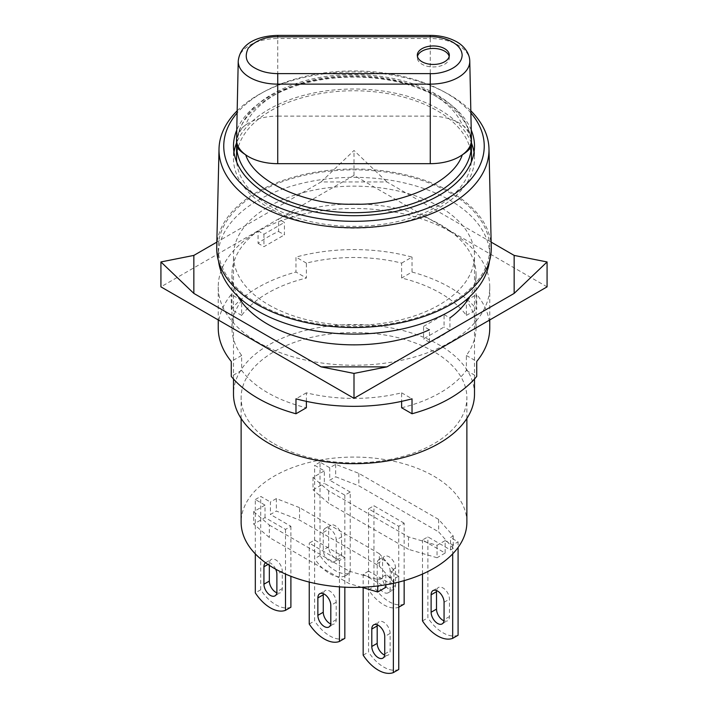<?xml version="1.0" encoding="UTF-8"?>
<svg xmlns="http://www.w3.org/2000/svg" width="708" height="708" viewBox="0 0 708 708"><rect width="100%" height="100%" fill="white"/><g stroke="black" fill="none" stroke-linecap="round" stroke-linejoin="round"><path stroke-width="0.53" stroke-dasharray="3.54 2.66" d="M377.267 624.819A9.151 5.283 60 0 1 379.081 621.739A9.151 5.283 60 0 1 383.665 622.199A9.151 5.283 60 0 1 390.135 633.403L390.135 650.838A9.151 5.283 -120 0 1 388.241 655.033A9.151 5.283 -120 0 1 384.665 655.068M330.733 623.934A9.151 5.283 -120 0 0 334.309 623.898A9.151 5.283 -120 0 0 336.203 619.704L336.203 602.269A9.151 5.283 -120 0 0 329.733 591.056A9.151 5.283 -120 0 0 325.158 590.605A9.151 5.283 -120 0 0 323.335 593.685M276.801 592.791A9.151 5.283 -120 0 0 280.377 592.755A9.151 5.283 -120 0 0 282.271 588.569L282.271 571.135A9.151 5.283 -120 0 0 275.801 559.922A9.151 5.283 -120 0 0 271.226 559.47A9.151 5.283 -120 0 0 269.332 563.656L269.332 565.347M275.66 569.161A9.151 5.283 -120 0 0 270.412 563.037A9.151 5.283 -120 0 0 265.836 562.586A9.151 5.283 -120 0 0 265.571 562.754M466.873 522.247A112.873 65.171 0 0 0 433.818 476.165A112.873 65.171 0 0 0 310.803 462.041A112.873 65.171 0 0 0 241.127 522.247M274.182 443.783A112.873 65.171 0 0 0 397.197 457.908A112.873 65.171 0 0 0 466.873 397.701A112.873 65.171 0 0 0 433.818 351.619A112.873 65.171 0 0 0 310.803 337.495A112.873 65.171 0 0 0 241.127 397.701A112.873 65.171 0 0 0 274.182 443.783M474.502 394.108A120.502 69.57 0 0 0 439.208 344.911A120.502 69.57 0 0 0 307.883 329.831A120.502 69.57 0 0 0 233.498 394.108M268.792 304.918A120.502 69.57 0 0 0 400.117 319.998A120.502 69.57 0 0 0 474.502 255.721A120.502 69.57 0 0 0 439.208 206.524A120.502 69.57 0 0 0 307.883 191.443A120.502 69.57 0 0 0 233.498 255.721A120.502 69.57 0 0 0 268.792 304.918M395.524 568.02A9.151 5.283 -120 0 0 389.055 556.807A9.151 5.283 -120 0 0 384.479 556.355A9.151 5.283 -120 0 0 382.586 560.55L382.586 577.985A9.151 5.283 -120 0 0 386.577 587.197A9.151 5.283 -120 0 0 393.63 589.649A9.151 5.283 -120 0 0 395.524 585.454L395.524 568.02L390.135 571.135A9.151 5.283 -120 0 0 383.665 559.922A9.151 5.283 -120 0 0 379.081 559.47A9.151 5.283 -120 0 0 377.187 563.656L377.187 581.1A9.151 5.283 -120 0 0 381.187 590.304A9.151 5.283 -120 0 0 388.241 592.755A9.151 5.283 -120 0 0 390.135 588.569L390.135 571.135M341.592 536.885A9.151 5.283 -120 0 0 335.123 525.672A9.151 5.283 -120 0 0 330.548 525.221A9.151 5.283 -120 0 0 328.654 529.407L328.654 546.85A9.151 5.283 -120 0 0 332.645 556.054A9.151 5.283 -120 0 0 339.698 558.506A9.151 5.283 -120 0 0 341.592 554.32L341.592 536.885L336.203 540A9.151 5.283 -120 0 0 329.733 528.788A9.151 5.283 -120 0 0 325.158 528.336A9.151 5.283 -120 0 0 323.264 532.522L323.264 549.966A9.151 5.283 -120 0 0 327.255 559.17A9.151 5.283 -120 0 0 334.309 561.621A9.151 5.283 -120 0 0 336.203 557.435L336.203 540M443.987 620.819A9.151 5.283 -120 0 0 447.562 620.783A9.151 5.283 -120 0 0 449.456 616.588L449.456 599.154A9.151 5.283 -120 0 0 442.987 587.95A9.151 5.283 -120 0 0 438.411 587.49A9.151 5.283 -120 0 0 436.588 590.569M489.414 261.279A135.759 78.376 0 0 0 489.759 255.721A135.759 78.376 0 0 0 449.996 200.302A135.759 78.376 0 0 0 302.05 183.31A135.759 78.376 0 0 0 218.241 255.721A135.759 78.376 0 0 0 218.586 261.279M258.004 303.67A135.759 78.376 0 0 0 405.95 320.662A135.759 78.376 0 0 0 489.759 248.251A135.759 78.376 0 0 0 449.996 192.824A135.759 78.376 0 0 0 302.05 175.841A135.759 78.376 0 0 0 218.241 248.251A135.759 78.376 0 0 0 258.004 303.67M398.763 669.485A33.559 19.373 60 0 1 368.558 652.05L368.558 571.135L391.214 584.206L391.214 571.754L398.763 576.117L398.763 582.073M361.664 587.268L349.15 583.587L269.332 537.505L253.694 524.115L265.013 517.583L285.51 529.407L290.899 526.301L270.412 514.468L276.341 511.043L299.528 520.07L379.346 566.152L393.905 582.649L391.214 584.206M393.905 582.649L393.905 570.197L391.214 571.754M344.831 557.435L314.635 540L309.237 543.107L339.442 560.55L344.831 557.435L344.831 587.206M368.558 571.135L363.169 574.25L385.816 587.321M363.169 655.165L368.558 652.05M363.169 574.25L363.169 587.711M393.365 583.321L393.365 579.224L385.816 574.869L385.816 584.773M398.763 576.117L393.365 579.224M344.831 638.351A33.559 19.373 60 0 1 314.635 620.916L314.635 540M339.442 560.55L339.442 586.87M309.237 582.073L309.237 543.107M393.905 570.197L379.346 553.7L379.346 566.152M379.346 553.7L299.528 507.618L299.528 520.07M299.528 507.618L276.341 498.582L276.341 511.043M276.341 498.582L270.412 502.007L270.412 514.468M290.899 526.301L290.899 576.285M290.899 607.216A33.559 19.373 60 0 1 260.703 589.782L260.703 496.405L270.412 502.007M255.314 553.877L255.314 499.521L265.013 505.123L265.013 517.583M285.51 529.407L285.51 574.046M265.013 505.123L253.694 511.663L253.694 524.115M253.694 511.663L269.332 525.053L269.332 537.505M269.332 525.053L349.15 571.135L349.15 583.587M349.15 571.135L377.727 579.542L377.727 585.959M377.727 579.542L385.816 574.869M309.237 624.031L314.635 620.916M320.025 462.156L314.635 465.271L324.335 470.873L324.335 483.334L344.831 495.158L350.221 492.051L350.221 572.967A33.559 19.373 60 0 1 320.025 555.532L320.025 462.156L329.733 467.758L335.663 464.333L358.85 473.369L438.668 519.451L453.226 535.947L450.536 537.505L458.085 541.868L458.085 547.461M453.226 535.947L453.226 548.399L450.536 549.957L427.88 536.885L422.49 540L445.137 553.072L445.137 540.62L437.048 545.293L408.472 536.885L328.654 490.803L313.016 477.413L324.335 470.873M445.137 540.62L452.686 544.974L458.085 541.868M255.314 499.521L260.703 496.405M260.703 589.782L255.314 592.888M450.536 549.957L450.536 537.505M438.668 519.451L438.668 531.903L453.226 548.399M358.85 473.369L358.85 485.821L438.668 531.903M335.663 464.333L335.663 476.794L358.85 485.821M329.733 467.758L329.733 480.219L335.663 476.794M313.016 477.413L313.016 489.865L324.335 483.334M328.654 490.803L328.654 503.255L313.016 489.865M408.472 536.885L408.472 549.337L328.654 503.255M437.048 545.293L437.048 557.745L408.472 549.337M445.137 553.072L437.048 557.745M404.153 523.185L373.957 505.751L368.558 508.857L398.763 526.301L404.153 523.185L404.153 580.631M350.221 492.051L329.733 480.219M404.153 604.101A33.559 19.373 60 0 1 373.957 586.667L373.957 505.751M398.763 526.301L398.763 607.216A33.559 19.373 60 0 1 368.558 589.782L368.558 508.857M344.831 495.158L344.831 576.082A33.559 19.373 60 0 1 314.635 558.639L314.635 465.271M452.686 544.974L452.686 553.877M422.49 574.046L422.49 540M458.085 635.235A33.559 19.373 60 0 1 427.88 617.801L427.88 536.885M368.558 589.782L373.957 586.667M320.025 555.532L314.635 558.639M344.831 576.082L350.221 572.967M422.49 620.916L427.88 617.801M449.191 56.454A16.019 9.248 180 0 1 449.332 57.693A16.019 9.248 180 0 1 439.447 66.242A16.019 9.248 180 0 1 421.995 64.233A16.019 9.248 180 0 1 417.304 57.693A16.019 9.248 180 0 1 417.446 56.454M469.767 61.038A39.506 22.806 -0 0 0 430.269 38.515L430.269 116.121A41.188 23.78 180 0 1 462.297 124.953A41.188 23.78 180 0 1 471.448 139.6M236.552 158.574A117.448 67.809 180 0 1 309.051 95.925A117.448 67.809 180 0 1 437.048 110.625A117.448 67.809 180 0 1 471.448 158.574M471.298 162.061A117.448 67.809 180 0 1 396.144 221.869A117.448 67.809 180 0 1 270.952 206.524A117.448 67.809 180 0 1 236.702 162.061M471.448 143.025A120.502 69.57 0 0 0 439.208 109.386A120.502 69.57 0 0 0 320.706 91.713A120.502 69.57 0 0 0 236.552 143.025M233.985 152.353A120.502 69.57 0 0 0 233.498 158.574A120.502 69.57 0 0 0 268.792 207.771A120.502 69.57 0 0 0 400.117 222.852A120.502 69.57 0 0 0 474.502 158.574A120.502 69.57 0 0 0 474.015 152.353M471.245 130.051A120.502 69.57 0 0 0 439.208 96.925A120.502 69.57 0 0 0 321.14 79.19A120.502 69.57 0 0 0 236.755 130.051M470.882 112.944A130.245 75.198 0 0 0 446.093 92.952A130.245 75.198 0 0 0 442.385 90.898A130.245 75.198 0 0 0 265.615 90.898A130.245 75.198 0 0 0 237.118 112.944M237.162 110.811A134.998 77.942 180 0 1 262.385 92.615A134.998 77.942 180 0 1 445.615 92.615A134.998 77.942 180 0 1 449.456 94.748A134.998 77.942 180 0 1 470.838 110.811M216.728 247.189A137.281 79.261 180 0 1 302.316 174.823A137.281 79.261 180 0 1 451.076 192.204A137.281 79.261 180 0 1 491.272 247.189M236.552 139.6A41.188 23.78 180 0 1 245.703 124.953A41.188 23.78 180 0 1 277.731 116.121L277.731 38.515A39.506 22.806 -0 0 0 238.233 61.038M430.269 116.121L277.731 116.121M471.448 144.874C471.386 136.732 468.333 130.095 462.297 124.953C457.164 113.041 447.306 102.872 432.738 94.438C412.242 81.942 371.948 71.322 328.335 77.34C284.598 82.801 252.429 105.315 245.703 124.953C239.915 128.891 236.516 137.423 236.552 144.874C238.782 116.103 259.96 95.226 300.068 82.243C343.513 68.517 400.923 73.455 435.792 94.137C449.182 101.864 459.005 111.183 465.245 122.068C469.351 129.387 471.422 136.989 471.448 144.874A117.448 67.809 0 0 0 437.048 96.925A117.448 67.809 0 0 0 309.051 82.225A117.448 67.809 0 0 0 236.552 144.874M401.631 407.764A122.033 70.455 0 0 0 466.351 370.408L466.351 355.46A122.033 70.455 0 0 0 476.033 327.954A122.033 70.455 0 0 0 466.351 300.457L466.351 315.405A122.033 70.455 0 0 0 440.288 293.085A122.033 70.455 0 0 0 401.631 278.04L401.631 263.093A122.033 70.455 0 0 0 306.369 263.093L306.369 278.04A122.033 70.455 0 0 0 241.649 315.405L241.649 300.457A122.033 70.455 0 0 0 231.967 327.954A122.033 70.455 0 0 0 241.649 355.46L241.649 370.408A122.033 70.455 0 0 0 267.712 392.719A122.033 70.455 0 0 0 306.369 407.764M238.207 296.634A122.033 70.455 180 0 1 231.967 274.403A122.033 70.455 180 0 1 258.075 230.852L258.075 243.313A122.033 70.455 180 0 1 278.571 231.481L278.571 219.02A122.033 70.455 180 0 1 440.288 224.586A122.033 70.455 180 0 1 476.033 274.403A122.033 70.455 180 0 1 469.793 296.634M449.996 231.436A135.759 78.376 180 0 1 489.759 286.855A135.759 78.376 180 0 1 405.95 359.275A135.759 78.376 180 0 1 258.004 342.283A135.759 78.376 180 0 1 218.241 286.855A135.759 78.376 180 0 1 302.05 214.444A135.759 78.376 180 0 1 449.996 231.436M489.759 327.954A135.759 78.376 0 0 0 476.732 294.466L476.732 309.405A135.759 78.376 0 0 0 449.996 287.483A135.759 78.376 0 0 0 412.021 272.04L401.631 278.04M444.066 314.573L449.925 317.954L449.925 330.406A122.033 70.455 180 0 1 429.429 342.238L429.429 329.786L423.57 326.397L444.066 314.573L444.066 327.025L423.57 338.858L423.57 326.397M306.369 401.356L306.369 392.825A122.033 70.455 0 0 0 401.631 392.825L401.631 401.356M466.351 315.405L476.732 309.405M491.148 242.118L386.904 181.938L321.096 181.938L216.852 242.118M258.075 230.852L263.934 234.242L284.43 222.409L278.571 219.02M278.571 231.481L284.43 234.861L284.43 222.409M258.075 243.313L263.934 246.694L284.43 234.861M263.934 234.242L263.934 246.694M241.649 370.408L231.268 376.399M241.649 355.46L231.268 361.452M241.649 300.457L231.268 294.466A135.759 78.376 0 0 0 218.241 327.954M241.649 315.405L231.268 309.405L231.268 294.466M231.268 309.405A135.759 78.376 180 0 1 295.979 272.04L306.369 278.04M306.369 263.093L295.979 257.101L295.979 272.04M401.631 263.093L412.021 257.101A135.759 78.376 0 0 0 295.979 257.101M412.021 272.04L412.021 257.101M466.351 300.457L476.732 294.466M466.351 355.46L476.732 361.452M466.351 370.408L476.732 376.399M401.631 392.825L412.021 398.816M306.369 392.825L295.979 398.816M429.429 342.238L423.57 338.858M449.925 330.406L444.066 327.025M321.096 181.938L354 150.485L386.904 181.938M547.072 286.855L354 175.389L354 150.485M354 175.389L160.928 286.855M390.135 633.403L384.736 636.519M336.203 602.269L330.813 605.384M282.271 571.135L276.881 574.25M444.066 602.269L449.456 599.154M384.736 653.953L390.135 650.838M336.203 619.704L330.813 622.819M267.978 564.444L269.332 563.656M282.271 588.569L276.881 591.684M377.187 563.656L382.586 560.55M395.524 585.454L390.135 588.569M382.586 577.985L377.187 581.1M323.264 532.522L328.654 529.407M341.592 554.32L336.203 557.435M328.654 546.85L323.264 549.966M449.456 616.588L444.066 619.704M277.731 35.4L277.731 38.515L430.269 38.515L430.269 35.4M466.873 418.463L466.873 397.701M474.502 379.001L474.502 255.721M489.759 255.721L489.759 248.251M373.691 624.854L379.081 621.739M382.842 658.148L388.241 655.033M319.759 593.72L325.158 590.605M328.919 627.005L334.309 623.898M265.836 562.586L271.226 559.47M274.987 595.87L280.377 592.755M241.127 418.463L241.127 397.701M233.498 379.001L233.498 255.721M379.081 559.47L384.479 556.355M388.241 592.755L393.63 589.649M325.158 528.336L330.548 525.221M334.309 561.621L339.698 558.506M442.164 623.898L447.562 620.783M433.013 590.605L438.411 587.49M218.241 255.721L218.241 248.251M417.304 57.693L417.304 55.206M233.498 146.122L233.498 158.574M449.332 57.693L449.332 55.206M474.502 146.122L474.502 158.574M265.615 90.898L262.385 92.615M442.385 90.898L445.615 92.615M231.967 327.954L231.967 274.403M489.759 286.855L489.759 319.945M476.033 327.954L476.033 274.403M218.241 286.855L218.241 319.945"/><path stroke-width="1.06" d="M384.736 636.519A9.151 5.283 -120 0 0 378.267 625.306A9.151 5.283 -120 0 0 373.691 624.854A9.151 5.283 -120 0 0 371.797 629.049L371.797 646.484A9.151 5.283 -120 0 0 375.789 655.697A9.151 5.283 -120 0 0 382.842 658.148A9.151 5.283 -120 0 0 384.736 653.953L384.736 636.519M330.813 605.384A9.151 5.283 -120 0 0 324.335 594.171A9.151 5.283 -120 0 0 319.759 593.72A9.151 5.283 -120 0 0 317.865 597.906L317.865 615.349A9.151 5.283 -120 0 0 321.866 624.553A9.151 5.283 -120 0 0 328.919 627.005A9.151 5.283 -120 0 0 330.813 622.819L330.813 605.384M265.571 562.754A9.151 5.283 -120 0 0 263.934 566.772L263.934 584.215A9.151 5.283 -120 0 0 267.934 593.419A9.151 5.283 -120 0 0 274.987 595.87A9.151 5.283 -120 0 0 276.881 591.684L276.881 574.25A9.151 5.283 -120 0 0 275.66 569.161M241.127 418.463L241.127 522.247A112.873 65.171 0 0 0 274.182 568.329A112.873 65.171 0 0 0 397.197 582.454A112.873 65.171 0 0 0 466.873 522.247L466.873 418.463M233.498 379.001L233.498 394.108A120.502 69.57 0 0 0 268.792 443.305A120.502 69.57 0 0 0 400.117 458.386A120.502 69.57 0 0 0 474.502 394.108L474.502 379.001M444.066 602.269A9.151 5.283 -120 0 0 437.588 591.056A9.151 5.283 -120 0 0 433.013 590.605A9.151 5.283 -120 0 0 431.119 594.8L431.119 612.234A9.151 5.283 -120 0 0 435.11 621.447A9.151 5.283 -120 0 0 442.164 623.898A9.151 5.283 -120 0 0 444.066 619.704L444.066 602.269M218.586 261.279A135.759 78.376 0 0 0 258.004 311.148A135.759 78.376 0 0 0 401.471 329.149A135.759 78.376 0 0 0 489.414 261.279M371.797 629.049L377.187 625.934A9.151 5.283 60 0 1 377.267 624.819M377.187 625.934L377.187 643.368A9.151 5.283 -120 0 0 384.665 655.068M398.763 582.073L398.763 669.485L393.365 672.6L393.365 583.321M385.816 584.773L385.816 587.321L377.727 591.994L361.664 587.268M363.169 587.711L363.169 655.165A33.559 19.373 -120 0 0 393.365 672.6M323.335 593.685A9.151 5.283 -120 0 0 323.264 594.8L323.264 612.234A9.151 5.283 -120 0 0 330.733 623.934M344.831 587.206L344.831 638.351L339.442 641.466A33.559 19.373 60 0 1 309.237 624.031L309.237 582.073M339.442 586.87L339.442 641.466M269.332 565.347L269.332 581.1A9.151 5.283 -120 0 0 276.801 592.791M290.899 576.285L290.899 607.216L285.51 610.331A33.559 19.373 60 0 1 255.314 592.888L255.314 553.877M285.51 574.046L285.51 610.331M377.727 585.959L377.727 591.994M404.153 580.631L404.153 604.101L398.763 607.216M452.686 553.877L452.686 638.351A33.559 19.373 60 0 1 422.49 620.916L422.49 574.046M436.588 590.569A9.151 5.283 -120 0 0 436.509 591.684L436.509 609.119A9.151 5.283 -120 0 0 443.987 620.819M458.085 547.461L458.085 635.235L452.686 638.351M444.642 48.666A16.019 9.248 0 0 0 427.19 46.666A16.019 9.248 0 0 0 417.304 55.206A16.019 9.248 0 0 0 421.995 61.746A16.019 9.248 0 0 0 439.447 63.747A16.019 9.248 0 0 0 449.332 55.206A16.019 9.248 0 0 0 444.642 48.666M417.446 56.454A16.019 9.248 180 0 1 428.198 48.932A16.019 9.248 180 0 1 444.642 51.153A16.019 9.248 180 0 1 449.191 56.454M277.731 73.614L430.269 73.614L430.269 84.128A39.506 22.806 -0 0 0 458.2 77.455A39.506 22.806 -0 0 0 469.767 61.038L471.448 139.6A41.188 23.78 180 0 1 471.448 139.892A41.188 23.78 180 0 1 462.297 154.84A41.188 23.78 180 0 1 459.386 156.707A41.188 23.78 180 0 1 430.269 163.672L430.269 84.128L277.731 84.128L277.731 73.614C268.987 73.526 261.473 71.729 255.19 68.216C246.393 63.552 244.083 56.87 248.278 48.162C255.986 40.294 265.801 36.506 277.731 36.798L277.731 35.4C259.579 35.834 240.525 42.17 238.233 61.038A39.506 22.806 -0 0 0 249.8 77.455A39.506 22.806 0 0 0 277.731 84.128L277.731 163.672L430.269 163.672M277.731 163.672A41.188 23.78 180 0 1 245.703 154.84C239.685 150.99 236.631 147.662 236.552 144.874A117.448 67.809 0 0 0 270.952 192.824A117.448 67.809 0 0 0 398.949 207.524A117.448 67.809 0 0 0 471.448 144.874L471.448 158.574A117.448 67.809 180 0 1 471.298 162.061M236.552 143.025A120.502 69.57 0 0 0 233.985 152.353M236.755 130.051A120.502 69.57 0 0 0 233.498 146.122A120.502 69.57 0 0 0 268.792 195.32A120.502 69.57 0 0 0 400.117 210.4A120.502 69.57 0 0 0 474.502 146.122A120.502 69.57 0 0 0 471.245 130.051M237.118 112.944A130.245 75.198 0 0 0 261.907 199.293A130.245 75.198 0 0 0 429.8 207.267A130.245 75.198 0 0 0 470.882 112.944M470.838 110.811A134.998 77.942 180 0 1 488.98 148.813A134.998 77.942 180 0 1 406.498 221.666A134.998 77.942 180 0 1 258.544 204.966A134.998 77.942 180 0 1 219.02 148.813A134.998 77.942 180 0 1 237.162 110.811M488.98 148.813L491.272 247.189A137.281 79.261 180 0 1 407.383 321.273A137.281 79.261 180 0 1 256.924 304.298A137.281 79.261 180 0 1 216.728 247.189L219.02 148.813M430.269 73.614C439.942 74.322 461.554 68.8 462.147 55.206C461.554 41.613 439.951 36.081 430.269 36.798L277.731 36.798M471.448 139.892L471.448 144.874C471.369 147.653 468.315 150.981 462.297 154.84C453.04 183.213 398.808 205.807 354 204.187C309.184 205.807 254.951 183.204 245.703 154.84A41.188 23.78 180 0 1 236.552 139.892A41.188 23.78 180 0 1 236.552 139.6L238.233 61.038M236.702 162.061A117.448 67.809 180 0 1 236.552 158.574L236.552 139.892M474.015 152.353A120.502 69.57 0 0 0 471.448 143.025M429.429 329.786A122.033 70.455 180 0 1 267.712 324.22A122.033 70.455 180 0 1 238.207 296.634M218.241 319.945L218.241 327.954A135.759 78.376 0 0 0 231.268 361.452L231.268 376.399A135.759 78.376 0 0 0 258.004 398.33A135.759 78.376 0 0 0 295.979 413.764L295.979 398.816A135.759 78.376 0 0 0 412.021 398.816L412.021 413.764A135.759 78.376 0 0 0 476.732 376.399L476.732 361.452A135.759 78.376 0 0 0 489.759 327.954L489.759 319.945M469.793 296.634A122.033 70.455 180 0 1 449.925 317.954M295.979 413.764L306.369 407.764L306.369 401.356M401.631 401.356L401.631 407.764L412.021 413.764M216.852 242.118L193.842 255.411L193.842 293.404L321.096 366.877L386.904 366.877L514.158 293.404L514.158 255.411L491.148 242.118M514.158 255.411L547.072 261.951L547.072 286.855L354 398.321L354 373.417L321.096 366.877M547.072 261.951L514.158 293.404M386.904 366.877L354 373.417M193.842 293.404L160.928 261.951L160.928 286.855L354 398.321M160.928 261.951L193.842 255.411M377.187 643.368L371.797 646.484M317.865 597.906L323.264 594.8M323.264 612.234L317.865 615.349M263.934 566.772L267.978 564.444M269.332 581.1L263.934 584.215M436.509 609.119L431.119 612.234M436.509 591.684L431.119 594.8M277.731 35.4L430.269 35.4L430.269 36.798M430.269 35.4C439.491 35.427 447.783 37.294 455.129 40.993C461.448 43.931 469.528 51.295 469.767 61.038"/></g></svg>
